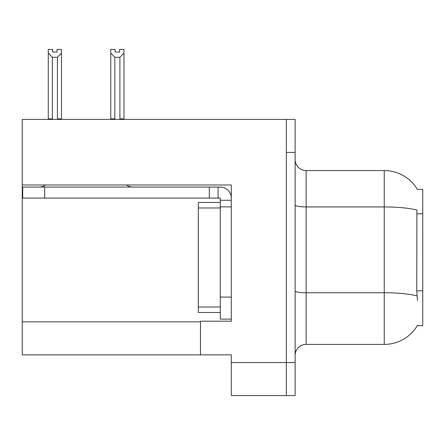 <?xml version="1.0" encoding="UTF-8"?>
<svg xmlns="http://www.w3.org/2000/svg" width="445" height="445" viewBox="0 0 445 445"><rect width="100%" height="100%" fill="white"/><g stroke="black" fill="none" stroke-linecap="round" stroke-linejoin="round"><path stroke-width="0.67" d="M22.25 184.981L231.3 184.981L231.3 297.099L220.297 297.099L220.297 319.104L231.3 319.104L231.3 297.099L231.3 321.195L200.495 321.195L200.495 354.865L22.25 354.865L22.25 119.405L286.319 119.405L286.319 395.572L231.3 395.572L231.3 362.564L286.319 362.564L286.319 395.572L295.118 395.572L295.118 362.564L286.319 362.564L286.319 152.412L295.118 152.412L295.118 362.564M200.495 354.865L231.3 354.865L231.3 362.564M417.349 189.409A38.509 38.509 0 0 0 384.241 170.569A38.509 38.509 0 0 1 417.349 189.409L422.75 189.27L422.75 325.707L417.265 325.707L417.46 325.378A38.509 38.509 0 0 1 384.241 344.408A38.509 38.509 0 0 0 417.265 325.707M295.118 355.416A11.003 11.003 0 0 1 306.121 344.408L384.241 344.408L384.241 170.569A38.509 38.509 0 0 1 417.265 189.27A38.509 38.509 0 0 0 384.241 170.569L306.121 170.569A11.003 11.003 0 0 1 295.118 159.566A11.003 11.003 0 0 0 306.121 170.569L306.121 344.408M417.46 300.397L416.754 290.841L416.909 210.085A38.509 6.686 180 0 0 384.241 206.936L306.121 206.936A11.003 1.908 -0 0 1 295.118 205.023M286.319 119.405L295.118 119.405L295.118 152.412M120.445 119.405L119.905 118.854L119.905 57.283L114.849 57.283L110.772 53.089L110.772 49.428L115.177 49.428L115.177 52.037L119.577 52.037L115.177 52.037M119.577 52.037L119.577 49.428L123.977 49.428L123.977 53.089L119.905 57.283M119.905 118.854L123.977 118.854L123.977 119.405L123.977 53.089M114.849 57.283L114.849 118.854L114.304 119.405M114.849 118.854L110.772 118.854L110.772 53.089L110.772 119.405M57.082 52.037L52.677 52.037L57.082 52.037L57.082 49.428L61.482 49.428L61.482 53.089L57.411 57.283L52.354 57.283L52.354 118.854L48.277 118.854L48.277 53.089L52.354 57.283M48.277 53.089L48.277 49.428L52.677 49.428L52.677 52.037M52.354 118.854L51.809 119.405M61.482 53.089L61.482 118.854L57.411 118.854L57.411 57.283M57.95 119.405L57.411 118.854M61.482 118.854L61.482 119.405M110.772 53.089L110.772 118.854M45.646 184.981A11.003 11.003 0 0 1 39.193 187.072M126.486 184.981A11.003 11.003 0 0 0 132.938 187.072M231.3 200.272L220.297 200.272L220.297 198.075L22.689 198.075L22.689 187.072L220.297 187.072A11.003 11.003 0 0 1 231.3 198.081M220.297 319.104L231.3 319.104M218.095 198.075L218.095 187.072M231.3 206.875L220.297 206.875L220.297 200.272M220.297 297.099L220.297 202.475L198.292 202.475L198.292 312.501L220.297 312.501M209.295 198.075L209.295 187.072M22.25 321.857L200.495 321.857M422.75 213.822L416.754 213.822M422.75 290.841L416.754 290.841M417.032 295.936A38.509 6.686 180 0 0 384.241 292.754L306.121 292.754A11.003 1.908 0 0 1 295.118 290.846M44.695 198.075L44.695 187.072M198.292 307L220.297 307M198.292 207.976L220.297 207.976"/></g></svg>
